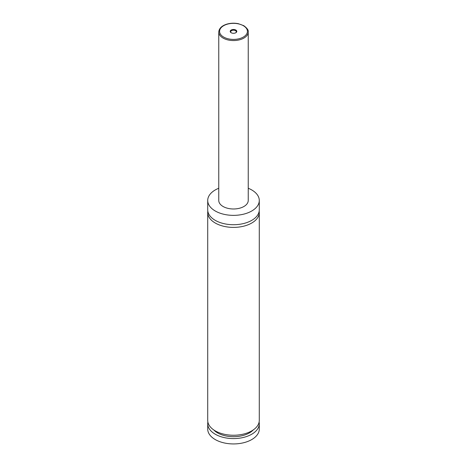 <?xml version="1.0" encoding="UTF-8"?>
<svg xmlns="http://www.w3.org/2000/svg" width="467" height="467" viewBox="0 0 467 467"><rect width="100%" height="100%" fill="white"/><g stroke="black" fill="none" stroke-linecap="round" stroke-linejoin="round"><path stroke-width="0.7" d="M248.234 188.259A25.784 14.886 180 0 1 251.731 189.946A25.784 14.886 180 0 1 259.284 200.477L259.284 209.835A25.784 14.886 180 0 1 243.365 223.588A25.784 14.886 180 0 1 215.269 220.36A25.784 14.886 180 0 1 207.716 209.835L207.716 200.477A25.784 14.886 180 0 1 218.766 188.259M259.179 211.172A25.784 14.886 180 0 1 259.284 212.508A25.784 14.886 180 0 1 243.365 226.262A25.784 14.886 180 0 1 215.269 223.033A25.784 14.886 180 0 1 207.716 212.508A25.784 14.886 180 0 1 207.821 211.172M231.171 32.731A3.292 1.903 0 0 0 235.829 32.731A3.292 1.903 0 0 0 235.829 30.04A3.292 1.903 0 0 0 231.171 30.04A3.292 1.903 0 0 0 231.171 32.731L231.171 32.731M235.631 32.836A2.784 1.605 0 0 0 236.284 31.803A2.784 1.605 0 0 0 235.467 30.664A2.784 1.605 0 0 0 232.438 30.32A2.784 1.605 0 0 0 230.716 31.803A2.784 1.605 0 0 0 231.369 32.836M248.234 32.054L248.234 200.477A14.734 8.505 180 0 1 239.139 208.335A14.734 8.505 180 0 1 223.08 206.49A14.734 8.505 180 0 1 218.766 200.477L218.766 32.054A14.734 8.505 180 0 0 223.08 38.066A14.734 8.505 180 0 0 239.139 39.911A14.734 8.505 180 0 0 248.234 32.054C248.654 30.297 247.16 28.166 243.751 25.662L238.333 23.683C234.288 22.895 230.377 23.076 226.583 24.22C221.65 25.854 219.046 28.464 218.766 32.054M259.284 200.477A25.784 14.886 180 0 1 243.365 214.23A25.784 14.886 180 0 1 215.269 211.002A25.784 14.886 180 0 1 207.716 200.477M259.284 212.508L259.284 420.358A25.784 14.886 180 0 1 243.365 434.112A25.784 14.886 180 0 1 215.269 430.889A25.784 14.886 180 0 1 207.716 420.358L207.716 212.508M253.272 429.92A22.509 12.994 180 0 1 233.5 436.698A22.509 12.994 180 0 1 213.728 429.92M259.121 422.034A25.784 14.886 180 0 1 259.284 423.703L259.284 429.05A25.784 14.886 180 0 1 243.365 442.804A25.784 14.886 180 0 1 215.269 439.575A25.784 14.886 180 0 1 207.716 429.05L207.716 423.703A25.784 14.886 180 0 1 207.879 422.034M259.284 423.703A25.784 14.886 180 0 1 243.365 437.456A25.784 14.886 180 0 1 215.269 434.228A25.784 14.886 180 0 1 207.716 423.703M223.658 37.062A13.917 8.032 0 0 0 243.342 37.062A13.917 8.032 0 0 0 243.342 25.703A13.917 8.032 0 0 0 223.658 25.703A13.917 8.032 0 0 0 223.658 37.062"/></g></svg>
